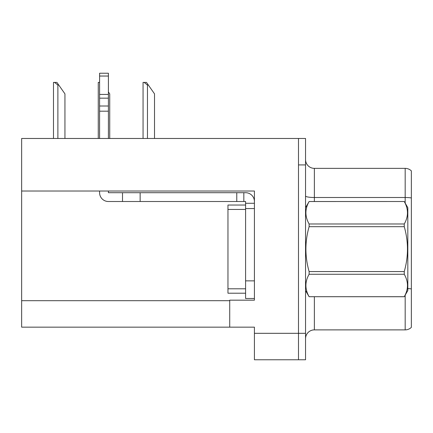 <?xml version="1.0" encoding="UTF-8"?>
<svg xmlns="http://www.w3.org/2000/svg" width="433" height="433" viewBox="0 0 433 433"><rect width="100%" height="100%" fill="white"/><g stroke="black" fill="none" stroke-linecap="round" stroke-linejoin="round"><path stroke-width="0.65" d="M254.415 208.565L254.415 280.86L245.592 280.86L245.592 298.494L254.415 298.494L254.415 280.86L254.415 300.172L229.723 300.172L229.723 327.148L21.65 327.148L21.65 191.018L254.415 191.018L254.415 208.565L245.592 208.565L245.592 201.513L243.828 201.513L243.828 192.696L245.592 192.696A8.817 8.817 0 0 1 254.409 201.518M229.723 327.148L254.415 327.148L254.415 359.774L298.494 359.774L298.494 333.323L298.494 359.774L305.546 359.774L305.546 333.323L298.494 333.323L298.494 138.473L21.65 138.473L21.65 191.018M305.546 338.698A8.817 8.817 0 0 1 314.363 329.881L405.18 329.881L405.18 295.144M298.494 138.473L305.546 138.473L305.546 164.924L298.494 164.924L298.494 333.323L254.415 333.323M411.35 170.883A8.817 8.817 0 0 0 405.18 168.361A8.817 8.817 0 0 1 411.35 170.883L411.35 327.364A8.817 8.817 0 0 1 405.18 329.881M305.546 164.924L305.546 333.323M411.35 197.941A8.817 1.532 180 0 0 405.18 197.502L405.18 168.361L314.363 168.361A8.817 8.817 0 0 1 305.546 159.544A8.817 8.817 0 0 0 314.363 168.361L314.363 201.513M99.59 191.018L99.59 192.696A8.817 8.817 0 0 0 108.407 201.513L122.512 201.513L122.512 192.696L243.828 192.696M254.415 203.277L245.592 203.277M245.592 280.86L245.598 205.036L227.964 205.036L227.964 293.206L245.592 293.206M245.592 298.494L254.415 298.494M122.512 201.513L236.775 201.513L236.775 192.696M243.828 201.513L236.775 201.513M108.407 191.018L108.407 192.696L122.512 192.696M99.59 138.473L99.59 111.184L108.407 111.184L108.407 138.473M108.407 76.04L99.59 76.04L99.59 73.226L108.407 73.226L108.407 111.184M99.59 111.184L99.59 106.009L108.407 106.009M108.407 98.156L99.59 98.156L99.59 76.04M99.59 98.156L99.59 106.009M108.407 94.443L99.59 94.443M305.546 207.683L309.113 201.513L404.26 201.513L407.821 207.683L407.821 290.559L404.26 296.708C408.53 289.255 408.53 281.775 404.26 274.268L309.113 274.268C304.843 281.715 304.843 289.195 309.113 296.708L404.26 296.735M404.26 201.513L309.113 201.534C304.843 208.987 304.843 216.468 309.113 223.98L309.113 226.681C304.843 241.603 304.843 256.563 309.113 271.561L309.113 274.268M309.113 223.98L404.26 223.98C408.53 216.527 408.53 209.047 404.26 201.534M404.26 223.98L404.26 226.681L309.113 226.681M309.113 271.561L404.26 271.561C408.53 256.563 408.53 241.603 404.26 226.681M404.26 271.561L404.26 274.268M305.546 290.559L309.113 296.735M309.113 296.708L404.26 296.708M148.346 85.041L147.464 85.041L144.129 82.4L146.495 82.4L154.516 93.858L154.516 138.473M143.058 138.473L143.058 82.4L144.129 82.4M109.728 138.473L109.728 93.858L108.407 91.969M98.269 138.473L98.269 82.4L99.341 82.4L99.59 82.86M58.769 85.041L57.887 85.041L54.553 82.4L56.912 82.4L64.939 93.858L64.939 138.473M53.481 138.473L53.481 82.4L54.553 82.4M21.65 300.702L229.723 300.702M314.363 296.735L314.363 329.881M405.18 203.104L405.18 197.502L314.363 197.502A8.817 1.532 -0 0 1 305.546 195.97M411.35 288.93A8.817 1.532 180 0 0 407.821 288.562M140.146 201.513L140.146 192.696M227.964 288.795L245.592 288.795M227.964 209.448L245.592 209.448M147.464 138.473L147.464 85.041M57.887 138.473L57.887 85.041"/></g></svg>
